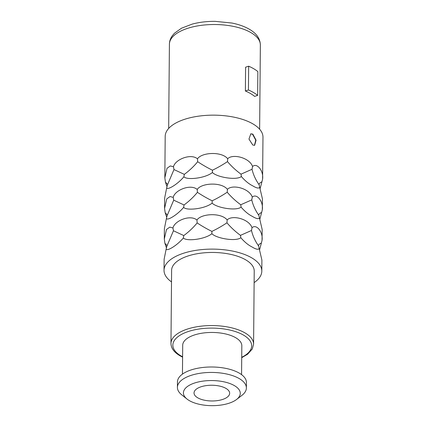 <?xml version="1.0" encoding="UTF-8"?>
<svg xmlns="http://www.w3.org/2000/svg" width="427" height="427" viewBox="0 0 427 427"><rect width="100%" height="100%" fill="white"/><g stroke="black" fill="none" stroke-linecap="round" stroke-linejoin="round"><path stroke-width="0.64" d="M250.665 133.881L252.544 134.211L255.746 140.168L254.46 145.377M252.843 134.11L256.072 140.221L254.615 145.335L252.747 144.993L248.968 139.069L250.809 133.827L252.843 134.11M164.027 270.286A48.891 21.596 -179.5 0 1 197.338 250.131A48.891 21.596 -179.5 0 1 251.765 257.871A48.891 21.596 0.5 0 1 261.804 271.134L261.9 260.091L259.168 248.482C258.314 249.875 255.88 249.331 251.861 246.849C248.327 245.13 244.65 242.093 240.823 237.748C235.736 241.773 216.462 238.421 211.872 233.724C204.672 239.536 186.204 241.511 183.37 237.956C177.104 245.584 166.279 251.951 166.204 248.818L164.128 259.237L164.027 270.286A48.891 21.596 -179.5 0 0 171.505 281.9M261.804 271.134A48.891 21.596 0.5 0 1 254.124 282.621M164.299 239.056L164.39 228.637L166.471 218.218C166.546 221.351 177.37 214.984 183.637 207.357C186.471 210.911 204.939 208.936 212.139 203.124C216.729 207.821 236.003 211.173 241.09 207.148C244.917 211.493 248.594 214.53 252.127 216.249C256.147 218.731 258.581 219.275 259.435 217.882L262.167 229.491L262.05 240.358C263.24 232.123 256.515 223.62 252.026 227.698C248.92 218.768 232.032 214.738 227.164 219.942C221.015 212.315 201.005 213.58 196.954 220.049C190.33 214.29 174.542 220.695 172.946 227.986L169.786 227.132L166.493 229.491L164.299 239.056L164.918 243.326L166.477 247.98M164.566 208.456L164.657 198.037L166.738 187.618C166.813 190.752 177.637 184.384 183.904 176.757C186.738 180.311 205.206 178.337 212.406 172.524C216.996 177.221 236.27 180.573 241.356 176.548C245.183 180.893 248.861 183.93 252.394 185.649C256.413 188.131 258.847 188.675 259.701 187.282L262.434 198.891L262.322 209.758C263.507 201.523 256.782 193.02 252.293 197.098C249.192 188.168 232.299 184.138 227.431 189.342C221.282 181.715 201.277 182.98 197.221 189.449C190.597 183.69 174.808 190.095 173.213 197.386L170.053 196.532L166.76 198.891L164.566 208.456L165.185 212.726L166.743 217.38M164.833 177.856L165.196 136.325A48.891 21.596 -179.5 0 1 198.507 116.171A48.891 21.596 -179.5 0 1 252.933 123.91A48.891 21.596 0.5 0 1 262.973 137.179L262.589 179.159C263.774 170.923 257.049 162.42 252.56 166.498C249.459 157.568 232.566 153.539 227.698 158.743C221.549 151.115 201.544 152.38 197.487 158.849C190.864 153.09 175.075 159.495 173.479 166.786L170.32 165.932L167.026 168.291L164.833 177.856L165.452 182.126L167.01 186.78M259.552 249.966L261.393 242.979C259.221 244.063 258.287 245.055 258.591 245.952C255.127 241.068 252.763 235.912 251.498 230.479L252.026 227.698M258.554 245.76L259.168 248.482M262.05 240.358L261.393 242.979M166.941 246.133L167.048 245.61L164.918 243.326M172.946 227.986L173.447 230.761L166.834 246.288L166.204 248.818M196.954 220.049L197.146 222.931C193.271 227.65 188.819 231.861 183.781 235.565L173.447 230.761M227.164 219.942L226.956 222.825C221.757 226.241 216.745 229.096 211.909 231.391C207.228 229.128 202.307 226.31 197.146 222.931M251.498 230.479L240.486 235.362C235.448 231.69 230.938 227.511 226.956 222.825M240.486 235.362L240.823 237.748M211.909 231.391L211.872 233.724M183.781 235.565L183.37 237.956M170.971 343.447L171.606 270.35A41.307 18.249 -179.5 0 1 199.756 253.323A41.307 18.249 -179.5 0 1 245.738 259.862A41.307 18.249 0.5 0 1 254.225 271.07L253.585 344.167A41.307 18.249 0.5 0 0 245.103 332.964A41.307 18.249 0.5 0 0 199.115 326.42A41.307 18.249 0.5 0 0 170.971 343.447C171.067 348.192 174.083 352.307 180.002 355.792L182.601 357.175M182.452 374.127L182.703 345.251A29.559 13.056 -179.5 0 1 202.846 333.065A29.559 13.056 -179.5 0 1 235.752 337.746A29.559 13.056 0.5 0 1 241.821 345.769L241.57 374.639M177.408 387.369L177.456 381.93A34.486 15.233 -179.5 0 1 200.952 367.711A34.486 15.233 -179.5 0 1 239.344 373.171A34.486 15.233 0.5 0 1 246.427 382.528L246.379 387.972A34.486 15.233 0.5 0 1 241.847 395.429L236.531 399.507A28.422 12.554 0.5 0 1 189.262 400.574A28.422 12.554 -179.5 0 1 187.053 399.074L181.811 394.906A34.486 15.233 -179.5 0 1 177.408 387.369A34.486 15.233 -179.5 0 1 200.909 373.15A34.486 15.233 -179.5 0 1 239.296 378.616A34.486 15.233 0.5 0 1 246.379 387.972M236.531 399.507A28.422 12.554 0.5 0 0 234.434 385.645A28.422 12.554 -179.5 0 0 196.233 382.507A28.422 12.554 -179.5 0 0 187.053 399.074M226 388.431A17.811 7.867 0.5 0 1 229.657 393.267A17.811 7.867 0.5 0 1 217.524 400.606A17.811 7.867 0.5 0 1 197.696 397.788A17.811 7.867 -179.5 0 1 194.034 392.952A17.811 7.867 -179.5 0 1 206.172 385.613A17.811 7.867 -179.5 0 1 226 388.431M248.647 66.196A49.27 21.761 -179.5 0 1 257.849 71.581L257.641 95.381L254.588 96.39A45.481 20.09 -179.5 0 0 250.494 93.529A45.481 20.09 -179.5 0 0 245.386 91.004L248.439 89.996L248.647 66.196L245.594 67.204L245.386 91.004M257.641 95.381A49.27 21.761 -179.5 0 0 248.439 89.996M262.322 209.758L261.66 212.379C259.488 213.463 258.554 214.455 258.858 215.352C255.394 210.468 253.03 205.312 251.765 199.879L252.293 197.098M259.819 219.366L261.66 212.379M258.821 215.16L259.435 217.882M251.765 199.879L240.753 204.763L241.09 207.148M240.753 204.763C235.715 201.09 231.204 196.911 227.223 192.225C222.024 195.641 217.012 198.496 212.176 200.791L212.139 203.124M197.221 189.449L197.413 192.331C193.538 197.05 189.086 201.261 184.048 204.965L173.714 200.162L167.101 215.688L166.471 218.218M227.431 189.342L227.223 192.225M212.176 200.791C207.495 198.528 202.574 195.71 197.413 192.331M173.213 197.386L173.714 200.162M167.208 215.534L167.315 215.011L165.185 212.726M184.048 204.965L183.637 207.357M262.589 179.159L261.927 181.779C259.755 182.863 258.821 183.856 259.125 184.752C255.661 179.868 253.296 174.712 252.031 169.279L252.56 166.498M260.086 188.766L261.927 181.779M259.088 184.56L259.701 187.282M252.031 169.279L241.02 174.163L241.356 176.548M241.02 174.163C235.982 170.49 231.471 166.311 227.49 161.625C222.296 165.041 217.279 167.896 212.443 170.192L212.406 172.524M197.487 158.849L197.68 161.732C193.805 166.45 189.353 170.661 184.315 174.365L173.981 169.562L167.368 185.088L166.738 187.618M227.698 158.743L227.49 161.625M212.443 170.192C207.762 167.928 202.841 165.11 197.68 161.732M173.479 166.786L173.981 169.562M167.475 184.934L167.581 184.411L165.452 182.126M184.315 174.365L183.904 176.757M182.601 356.764A39.412 17.411 0.5 0 1 180.941 355.862A39.412 17.411 0.5 0 1 188.334 331.507A39.412 17.411 0.5 0 1 243.582 335.158A39.412 17.411 0.5 0 1 241.725 357.282M260.363 45.006C260.155 38.638 256.494 33.386 249.379 29.255C244.538 26.463 238.698 24.382 231.861 23.026L215.155 21.35C206.962 21.286 199.329 22.199 192.251 24.088L181.48 28.214L174.478 33.226L172.401 35.633C170.48 38.238 169.482 41.099 169.412 44.216A45.481 20.09 0.5 0 1 200.396 25.465A45.481 20.09 0.5 0 1 251.028 32.671A45.481 20.09 0.5 0 1 260.363 45.006L259.632 129.221M241.719 357.687L247.639 354.202L252.293 348.992L253.585 344.167M169.412 44.216L168.676 128.431"/></g></svg>

